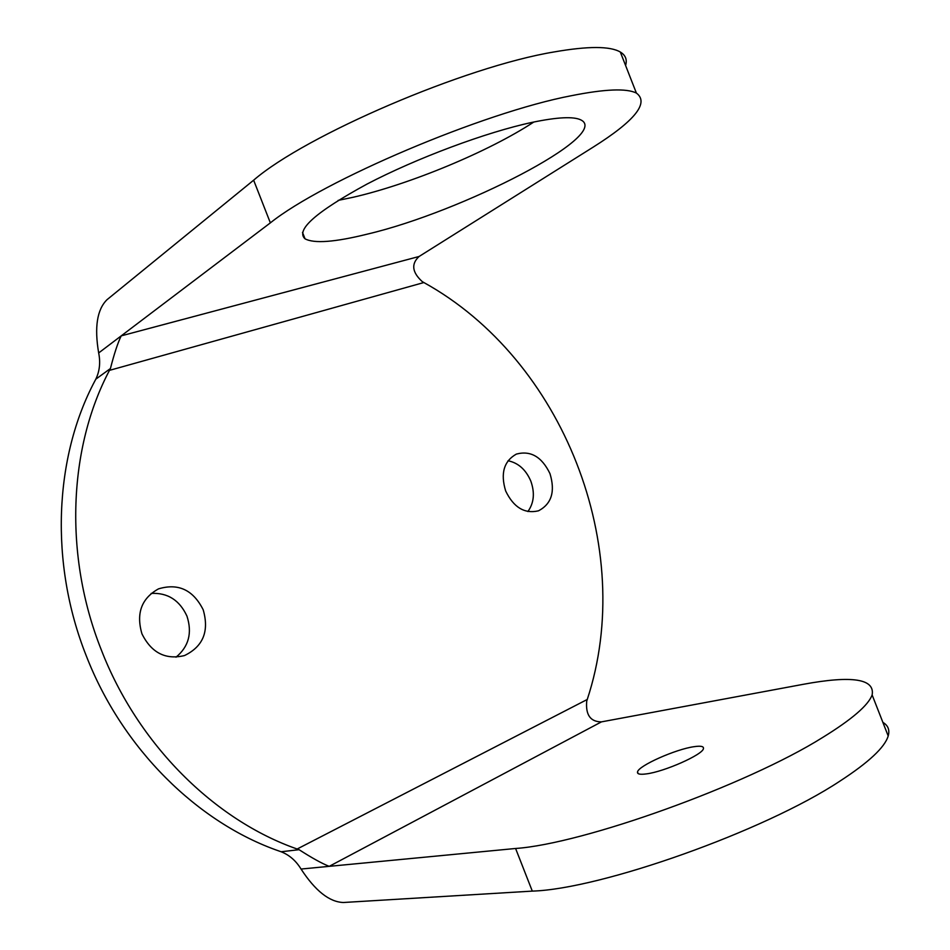 <?xml version="1.0" encoding="UTF-8"?>
<svg xmlns="http://www.w3.org/2000/svg" width="950" height="950" viewBox="0 0 950 950"><rect width="100%" height="100%" fill="white"/><g stroke="black" fill="none" stroke-linecap="round" stroke-linejoin="round"><path stroke-width="1.43" d="M693.951 746.7C675.545 749.241 638.246 765.866 637.521 771.958C637.058 774.096 639.979 774.737 646.273 773.906C664.204 771.78 702.929 754.585 703.439 748.6C703.914 746.32 700.756 745.691 693.951 746.7M533.852 122.004C488.941 151.525 409.937 184.276 353.091 197.279L338.129 200.402M367.519 234.08C334.97 242.167 314.129 243.734 305.021 238.806C295.379 230.078 316.029 211.838 366.985 184.086C416.611 158.139 486.531 132.074 532.036 122.396C557.508 117.076 573.859 116.292 581.103 120.032C610.945 135.446 461.831 211.909 367.519 234.08M176.011 657.198C188.765 646.606 192.399 632.902 186.948 616.111C179.574 600.151 167.639 592.574 151.157 593.406M141.942 633.828C151.43 652.852 165.621 660.096 184.502 655.559C203.146 646.499 209.368 631.239 203.193 609.781C193.183 589.903 178.291 582.932 158.507 588.869C141.491 598.357 135.969 613.344 141.942 633.828M527.879 511.551C533.995 503.013 534.981 492.86 530.812 481.092C525.884 469.656 518.296 462.876 508.036 460.75M505.673 490.996C513.653 507.466 524.59 514.069 538.496 510.815C551.594 503.928 555.418 491.518 549.967 473.611C541.821 456.784 530.611 450.288 516.337 454.1C503.88 461.154 500.329 473.456 505.673 490.996M101.27 649.8C137.94 744.622 214.676 820.242 297.148 849.015L587.254 699.473C637.201 548.15 563.326 359.575 423.866 282.542L109.464 370.369C68.543 447.64 63.697 555.334 101.27 649.8M270.358 222.87L121.22 335.861L419.081 256.488L592.931 147.286C634.944 120.84 649.432 102.778 636.393 93.076C626.608 88.148 604.924 89.027 571.342 95.712C482.956 112.539 322.952 180.69 270.358 222.87L253.638 180.191L107.029 299.678C97.09 309.451 94.299 327.216 98.669 352.949C100.593 362.437 99.643 371.177 95.819 379.169L94.869 380.962C54.316 457.14 49.341 562.958 86.212 655.666C122.206 748.731 197.754 822.878 279.229 851.093L281.141 851.758C289.334 854.988 295.973 860.748 301.043 869.048C315.329 890.898 329.448 902.049 343.401 902.5L532.297 891.112L515.589 848.481L329.223 866.341C322.062 863.574 312.016 858.028 299.096 849.692L297.148 849.015M253.638 180.191C305.211 135.446 464.978 66.654 554.194 51.929C588.086 46.027 610.114 46.051 620.314 52.024C625.575 55.207 627.332 59.696 625.587 65.479M109.464 370.369L110.426 368.541C114.226 353.685 117.824 342.784 121.22 335.861L98.669 352.949M882.883 722.368C888.119 725.467 889.889 730.004 888.203 735.965C884.818 747.341 868.704 762.411 839.859 781.161C764.501 831.131 600.602 889.117 532.297 891.112M515.589 848.481C582.884 843.921 746.534 785.294 822.724 737.426C851.865 719.447 868.336 705.28 872.136 694.937C875.057 678.822 852.114 675.272 803.308 684.309L601.457 721.869L329.223 866.341L301.043 869.048M587.254 699.473L586.708 701.231C585.544 714.958 590.461 721.834 601.457 721.869M419.081 256.488C411.017 263.934 412.086 272.317 422.275 281.627L423.866 282.542M299.096 849.692L281.141 851.758M110.426 368.541L95.819 379.169M638.163 773.597L637.521 771.958M305.021 238.806L302.504 232.394M888.203 735.965L872.136 694.937M620.314 52.024L636.393 93.076"/></g></svg>
